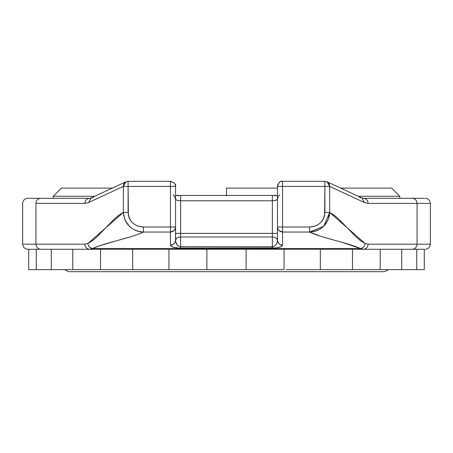 <?xml version="1.0" encoding="UTF-8"?>
<svg xmlns="http://www.w3.org/2000/svg" width="453" height="453" viewBox="0 0 453 453"><rect width="100%" height="100%" fill="white"/><g stroke="black" fill="none" stroke-linecap="round" stroke-linejoin="round"><path stroke-width="0.68" d="M68.516 271.692L64.439 269.654L68.516 271.692L384.484 271.692L388.561 269.654L384.484 271.692M383.725 271.692L69.275 271.692M358.249 196.268L399.773 196.268L358.249 196.268M226.5 188.114L226.5 195.685L226.5 188.114L277.463 188.114L226.5 188.114M391.619 188.114L340.684 188.114L391.619 188.114L399.773 196.268L399.773 198.306M286.285 269.654L320.316 269.654L320.316 249.269L320.316 269.654L352.479 269.654L352.479 249.269L352.479 269.654L289.569 269.654M27.746 249.269C24.672 248.94 22.973 247.242 22.65 244.173C22.973 247.242 24.672 248.94 27.746 249.269L416.737 249.269L416.737 269.654L424.285 269.654L401.72 269.654L401.72 249.269L401.72 269.654L357.174 269.654M424.285 249.269L424.285 269.654L424.285 249.269L416.737 249.269L416.737 269.654L401.613 269.654M424.438 198.306L363.38 198.306C366.25 198.629 367.842 200.328 368.142 203.403L364.444 202.548L368.142 203.403L430.35 203.403L430.35 244.173L430.35 203.403L368.142 203.403L364.444 202.548L329.671 186.404L329.671 212.451L334.172 215.198L338.612 218.924L356.177 237.061L360.616 240.764L365.118 243.476L368.142 244.173L417.066 244.173L417.066 203.403L417.066 244.173L430.35 244.173L368.142 244.173L365.118 243.476L329.671 212.451L328.046 220.011L323.635 226.347L320.588 228.754L317.145 230.526L313.419 231.63L315.792 231.013M171.494 246.415L170.441 245.305M138.437 234.156L143.437 232.038L170.441 232.038L170.441 245.056L170.741 245.792L173.624 247.287L178.714 248.08L276.143 247.916L280.65 246.845L282.542 245.215L282.559 232.038L309.563 232.038L320.724 236.251L334.705 240.283M132.361 236.223L138.369 234.178M118.295 240.283L132.276 236.251M111.081 242.281L97.922 246.364L114.671 241.279M128.958 217.389L129.281 218.182M132.123 222.406L132.667 222.938M135.017 224.705L132.684 222.95L130.741 220.753L129.286 218.193L128.392 215.396L128.091 186.404L170.441 186.404L170.441 227.021L143.437 227.021L137.672 225.996L135.034 224.716M136.732 225.611L137.667 225.99M317.966 224.716L315.345 225.99L309.563 227.021L282.559 227.021L282.559 186.404L324.909 186.404L324.614 215.373L323.719 218.182L322.276 220.73L320.333 222.938L317.983 224.705M323.272 219.116L323.714 218.193M276.268 195.628L274.354 195.73M178.646 195.73L176.732 195.628M338.329 241.279L348.821 244.303L360.35 248.493L92.65 248.493L97.922 246.364M412.977 249.269L412.304 249.269C415.18 248.94 416.766 247.242 417.066 244.173C416.766 247.242 415.18 248.94 412.304 249.269L416.737 249.269M41.387 249.269L363.38 249.269L360.35 248.493L92.65 248.493L89.62 249.269L92.65 248.493C105.107 242.717 131.642 237.853 143.437 232.038L139.592 231.63L135.872 230.532L132.435 228.765L129.382 226.364L124.96 220.028L123.329 212.451L118.805 215.215M93.318 197.531L91.172 197.927L88.556 202.548L91.172 197.927L89.62 198.306C86.749 198.629 85.158 200.328 84.858 203.403C85.158 200.328 86.749 198.629 89.62 198.306L27.746 198.306C24.66 198.612 22.961 200.311 22.65 203.403L22.65 244.173L35.934 244.173L35.934 203.403L84.858 203.403L88.556 202.548L123.329 186.404L123.329 212.451L87.882 243.476L84.858 244.173L35.934 244.173L35.934 203.403C18.307 203.403 18.307 203.403 35.934 203.403L84.858 203.403L88.556 202.548L123.329 186.404L125.945 181.783L128.091 181.308L170.441 181.308C174.547 182.701 176.245 184.399 175.538 186.404L175.147 184.484M118.828 215.198L114.388 218.924L96.823 237.061L92.384 240.764L87.882 243.476C88.312 246.364 89.904 248.04 92.65 248.493C89.904 248.04 88.312 246.364 87.882 243.476L84.858 244.173C85.158 247.242 86.749 248.94 89.62 249.269C86.749 248.94 85.158 247.242 84.858 244.173L35.934 244.173C36.234 247.242 37.82 248.94 40.696 249.269C37.82 248.94 36.234 247.242 35.934 244.173L22.65 244.173M323.629 226.353L309.563 232.038C321.358 237.853 347.893 242.717 360.35 248.493C363.096 248.04 364.688 246.364 365.118 243.476C364.688 246.364 363.096 248.04 360.35 248.493L363.38 249.269C366.25 248.94 367.842 247.242 368.142 244.173C367.842 247.242 366.25 248.94 363.38 249.269L412.304 249.269M360.35 248.493L341.953 242.293M341.919 242.281L338.499 241.33M178.686 200.645L180.634 200.781L180.634 233.369L180.634 200.781L272.366 200.781L272.366 233.369L180.634 233.369L180.634 236.97C177.684 237.174 175.985 238.312 175.543 240.384C175.985 238.312 177.684 237.174 180.634 236.97L180.634 246.721L180.634 236.97L272.366 236.97L272.366 246.721L180.634 246.721L178.748 246.245L177.129 244.88L175.685 241.636L175.538 227.021C175.215 230.045 173.516 231.721 170.441 232.038L170.458 245.215C171.336 246.987 174.733 247.961 180.634 248.131L272.366 248.131C278.267 247.961 281.664 246.987 282.542 245.215L282.559 232.038L309.563 232.038L313.408 231.63M316.03 230.939L318.057 230.135M320.565 228.765L323.618 226.364M323.714 226.268L325.56 224.207M328.952 217.457L329.546 214.411M93.165 269.654L36.263 269.654L36.263 249.269L40.696 249.269M125.634 221.426L129.382 226.364M137.049 230.962L139.105 231.534M140.43 231.783L143.437 232.038L143.437 227.021C134.241 226.398 129.128 221.545 128.091 212.451L128.091 181.387L128.091 186.404L123.329 186.404L170.441 186.404L170.441 181.387L174.043 182.859L174.762 183.742M163.431 269.654L132.684 269.654L168.935 269.654L168.935 249.269L168.935 269.654L246.121 269.654L246.121 249.269L246.121 269.654L284.065 269.654L166.715 269.654M132.684 269.654L100.521 269.654L132.684 269.654L132.684 249.269L132.684 269.654M100.521 269.654L100.521 249.269L100.521 269.654L51.28 269.654L51.28 249.269L51.28 269.654L28.715 269.654L36.263 269.654L36.263 249.269M284.065 269.654L284.065 249.269L284.065 269.654M206.879 269.654L206.879 249.269L206.879 269.654M72.774 269.654L72.774 249.269L72.774 269.654M28.715 249.269L28.715 269.654L28.715 249.269M352.372 269.654L380.226 269.654L380.226 249.269L380.226 269.654L401.72 269.654M278.227 229.66L277.853 228.941L278.957 230.566L282.559 232.038L282.559 186.404L277.463 186.404L277.457 240.384C277.015 238.312 275.316 237.174 272.366 236.97L272.366 233.369L175.538 233.369L180.634 233.369L180.634 236.97L272.366 236.97L272.366 200.781L274.314 200.645L277.072 199.677M175.198 228.827L175.538 227.021L175.538 186.404L170.441 186.404L175.538 186.404L175.538 227.021L143.437 227.021L143.437 232.038L170.441 232.038L170.441 227.021L175.538 227.021L175.538 240.039C175.215 243.063 173.516 244.739 170.441 245.056C173.516 244.739 175.215 243.063 175.538 240.039L175.543 240.384C175.124 243.301 173.425 244.909 170.458 245.215C173.425 244.909 175.124 243.301 175.543 240.384C175.985 244.235 177.684 246.347 180.634 246.721L180.634 248.131L180.634 246.721L272.366 246.721L272.366 236.97C275.316 237.174 277.015 238.312 277.457 240.384L276.993 242.831L275.871 244.88L274.252 246.245L272.366 246.721L272.366 248.131L272.366 246.721C275.316 246.347 277.015 244.235 277.457 240.384C277.876 243.301 279.575 244.909 282.542 245.215C279.575 244.909 277.876 243.301 277.457 240.384L277.463 240.039C277.785 243.063 279.484 244.739 282.559 245.056C279.484 244.739 277.785 243.063 277.463 240.039L277.463 227.021L277.791 228.793M277.463 240.288L277.463 237.344L277.463 240.288M84.858 203.403L88.556 202.548L84.858 203.403M40.696 198.306C37.82 198.629 36.234 200.328 35.934 203.403C36.234 200.328 37.82 198.629 40.696 198.306C23.511 198.306 23.511 198.306 40.696 198.306L89.62 198.306M35.934 203.403C18.307 203.403 18.307 203.403 35.934 203.403M412.304 198.306C429.489 198.306 429.489 198.306 412.304 198.306C415.18 198.629 416.766 200.328 417.066 203.403C416.766 200.328 415.18 198.629 412.304 198.306L363.38 198.306C366.25 198.629 367.842 200.328 368.142 203.403L364.444 202.548L361.828 197.927L364.444 202.548L329.671 186.404L324.909 186.404L324.909 212.451C323.895 221.523 318.782 226.375 309.563 227.021L277.463 227.021L282.559 227.021L282.559 232.038C279.484 231.721 277.785 230.045 277.463 227.021L277.474 227.383M359.682 197.531L361.828 197.927L327.055 181.783L329.671 186.404L329.399 184.411L328.385 182.74L327.202 181.857M175.521 240.719L175.538 240.288M175.928 199.677L177.032 200.254M277.463 199.014L277.463 198.986C277.14 200.067 275.441 200.668 272.366 200.781L272.366 195.764L272.366 200.781L180.634 200.781L180.634 195.764L180.634 200.781C177.559 200.668 175.86 200.067 175.538 198.986L175.538 199.014M277.463 233.369L272.366 233.369L277.463 233.369M329.671 212.491L323.725 226.257M315.543 225.911L316.268 225.611M170.441 181.387L170.441 232.038L174.043 230.566L175.147 228.941L174.773 229.66M91.172 197.927L126.194 181.676L124.615 182.74L123.601 184.411L123.329 186.404L123.329 212.451L128.091 212.451L123.329 212.451C124.734 224.405 131.438 230.934 143.437 232.038M309.563 232.038L309.563 227.021L309.563 232.038C321.573 230.911 328.278 224.382 329.671 212.451L324.909 212.451L329.671 212.451L329.671 186.404L324.909 186.404L324.909 181.387L324.909 186.404L282.559 186.404L282.559 181.387L282.559 186.404L277.463 186.404L277.463 227.021M277.853 184.484L277.463 186.404C278.38 182.74 280.079 181.041 282.559 181.308C280.554 180.6 278.855 182.299 277.463 186.404M94.751 196.268L53.228 196.268L94.751 196.268M61.382 188.114L112.316 188.114L61.382 188.114L53.228 196.268L53.228 198.306M430.35 244.173C430.039 247.259 428.34 248.957 425.254 249.269M361.828 197.927L363.38 198.306M430.35 203.403C430.039 200.311 428.34 198.612 425.254 198.306M175.538 198.935L175.487 198.306M277.463 198.935L277.513 198.306M175.538 198.986C174.088 195.43 173.312 194.094 173.199 194.977M175.538 195.419L277.463 195.419M279.801 194.977C280.016 195.475 279.031 193.578 277.463 198.986M324.909 181.308L327.055 181.783L324.909 181.308L282.559 181.308"/></g></svg>
